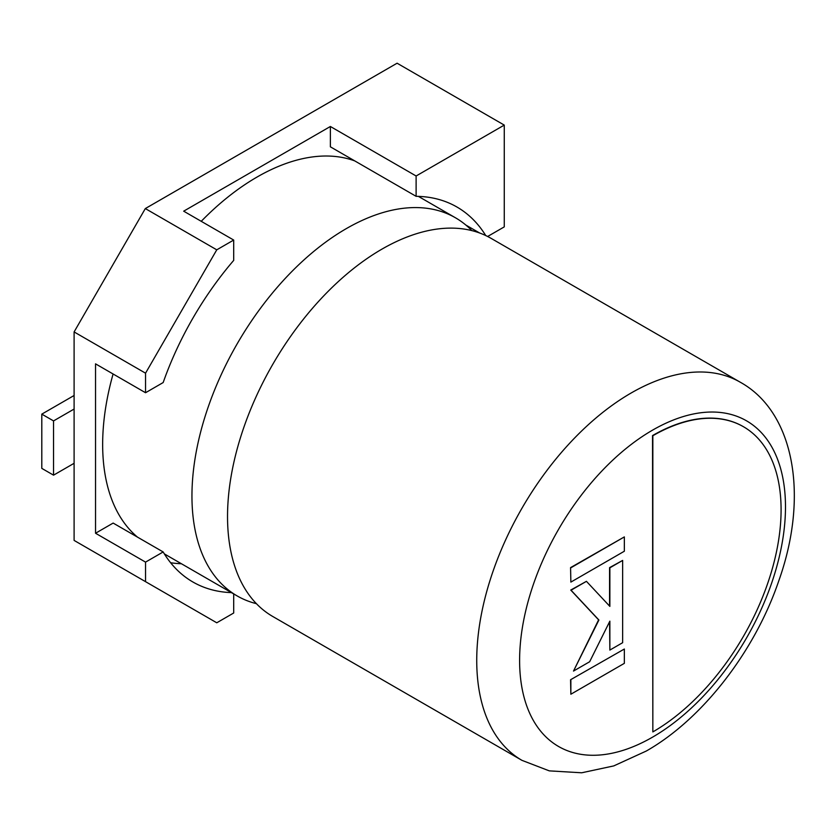 <?xml version="1.0" encoding="UTF-8"?>
<svg xmlns="http://www.w3.org/2000/svg" width="836" height="836" viewBox="0 0 836 836"><rect width="100%" height="100%" fill="white"/><g stroke="black" fill="none" stroke-linecap="round" stroke-linejoin="round"><path stroke-width="1.25" d="M74.101 331.934L74.101 540.411L145.548 581.668L145.548 562.116L95.534 533.243L95.534 363.848L145.548 392.732L145.548 373.18L216.764 249.828L145.318 208.572L74.101 331.934L145.548 373.18M485.737 235.553A228.385 131.858 120 0 0 456.958 207.025A228.385 131.858 120 0 0 416.119 196.324L330.377 146.822L330.377 126.487L416.119 175.988L504.265 125.097L397.09 63.212L145.318 208.572M330.377 126.487L183.68 211.174L233.693 240.057L216.764 249.828M233.693 593.926L233.693 613.007L216.764 622.789L145.548 581.668M504.265 125.097L504.265 226.88L487.628 236.483M416.119 196.324L416.119 175.988M465.84 225.041L479.613 232.993M170.617 562.732A228.385 131.858 120 0 0 181.412 563.736M95.534 533.243L113.153 523.075L163.166 551.948A228.385 131.858 120 0 0 192.855 581.971A228.385 131.858 120 0 0 231.426 592.62M163.166 551.948L145.548 562.116M233.693 240.057L233.693 260.393A228.385 131.858 120 0 0 163.166 382.554L145.548 392.732M74.101 463.301L53.546 475.161L53.546 420.916L74.101 409.044M74.101 395.491L41.8 414.133L41.8 468.379L53.546 475.161M41.8 414.133L53.546 420.916M256.422 603.676A218.321 126.048 -60 0 1 237.173 595.932A218.321 126.048 -60 0 1 203.702 420.989A218.321 126.048 -60 0 1 346.323 228.615A218.321 126.048 -60 0 1 455.484 217.799A218.321 126.048 -60 0 1 471.817 230.6M521.957 760.352L272.745 616.477A218.321 126.048 -60 0 1 239.284 441.533A218.321 126.048 -60 0 1 381.906 249.149A218.321 126.048 -60 0 1 491.066 238.344L740.268 382.219A218.321 126.048 -60 0 0 631.107 393.024A218.321 126.048 -60 0 0 488.485 585.409A218.321 126.048 -60 0 0 521.957 760.352L549.283 770.865L581.678 772.788L613.76 765.912L646.27 751.042C702.543 719.106 755.065 651.108 778.943 580.362C809.164 495.424 794.116 411.97 740.268 382.219M354.746 160.899A218.321 126.048 120 0 0 257.028 177.054A218.321 126.048 120 0 0 201.236 221.31M113.09 373.985A218.321 126.048 120 0 0 137.512 537.14M743.371 426.673A181.37 104.709 120 0 0 743.225 426.59A181.37 104.709 120 0 0 652.54 435.577L652.843 731.918A181.37 104.709 120 0 0 771.325 572.096A181.37 104.709 120 0 0 743.517 426.757A181.37 104.709 120 0 0 652.843 435.744L652.843 731.918M622.642 560.423L609.862 567.811L609.862 606.393L586.433 581.333L571.04 590.216L598.9 620.019L573.506 671.068L589.652 661.746L609.862 621.158L609.862 650.074L622.642 642.696L622.642 560.423L609.569 567.634L609.569 606.079M586.433 581.333L570.748 590.049L598.607 619.852L573.506 671.068M609.569 621.744L609.862 650.074M624.346 649.029L570.57 679.741L570.863 694.225L624.346 663.345L624.346 649.029L570.57 679.741M570.863 679.908L570.863 694.225M570.863 582.107L624.346 551.227L624.346 536.911L570.57 567.613L570.863 582.107L570.57 567.613M624.346 536.911L570.863 567.79M652.54 430.153A188.006 108.544 120 0 0 519.605 660.409A188.006 108.544 120 0 0 652.54 737.164A188.006 108.544 120 0 0 785.485 506.909A188.006 108.544 120 0 0 652.54 430.153M237.173 595.932L164.347 553.892M455.484 217.799L418.387 196.376"/></g></svg>

